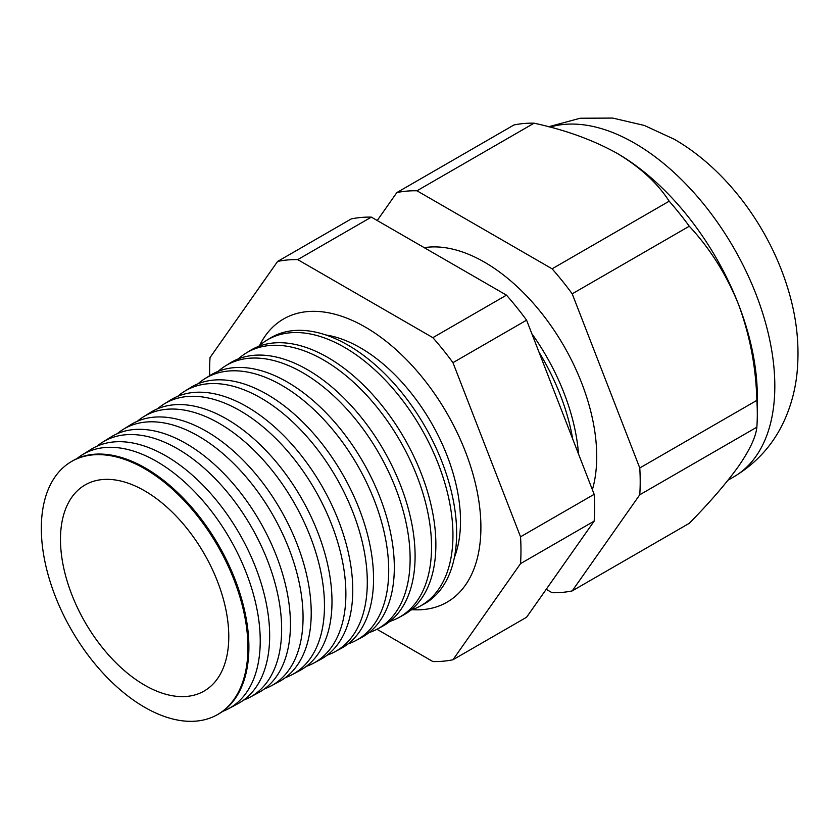 <?xml version="1.0" encoding="UTF-8"?>
<svg xmlns="http://www.w3.org/2000/svg" width="839" height="839" viewBox="0 0 839 839"><rect width="100%" height="100%" fill="white"/><g stroke="black" fill="none" stroke-linecap="round" stroke-linejoin="round"><path stroke-width="1.26" d="M325.878 334.981A141.56 81.729 60 0 1 328.815 335.485A141.56 81.729 60 0 1 360.413 347.818A141.56 81.729 60 0 1 455.388 554.726A141.56 81.729 60 0 1 454.36 557.526M259.576 345.511A163.5 94.398 60 0 1 286.151 317.572A163.5 94.398 60 0 1 365.29 327.084A163.5 94.398 60 0 1 471.392 468.823A163.5 94.398 60 0 1 449.568 600.63A163.5 94.398 60 0 1 412.096 609.68M572.701 439.007A157.9 91.168 -120 0 0 538.984 352.118M592.376 489.735A158.676 91.608 -120 0 0 484.523 262.188A158.676 91.608 -120 0 0 424.251 247.673M578.532 454.035A158.036 91.241 -120 0 0 531.842 333.691M70.245 462.279L71.168 461.702A146.122 84.361 60 0 1 145.567 468.131A146.122 84.361 60 0 1 241.391 598.134A146.122 84.361 60 0 1 217.259 714.755L216.305 715.258A146.091 84.34 -120 0 0 240.426 598.668A146.091 84.34 -120 0 0 144.633 468.707A146.091 84.34 -120 0 0 70.245 462.279A146.091 84.34 -120 0 0 49.564 579.77A146.091 84.34 -120 0 0 144.633 707.267A146.091 84.34 -120 0 0 216.305 715.258M222.681 711.378A146.531 84.603 -120 0 0 228.523 708.724A146.531 84.603 -120 0 0 252.707 591.778A146.531 84.603 -120 0 0 156.62 461.419A146.531 84.603 -120 0 0 82.012 454.969A146.531 84.603 -120 0 0 76.8 458.692M82.012 454.969L91.032 449.368A146.877 84.802 60 0 1 165.818 455.839A146.877 84.802 60 0 1 262.125 586.503A146.877 84.802 60 0 1 237.877 703.711L228.523 708.724M243.593 700.135A147.307 85.043 -120 0 0 249.76 697.356A147.307 85.043 -120 0 0 274.08 579.791A147.307 85.043 -120 0 0 177.49 448.739A147.307 85.043 -120 0 0 102.484 442.258A147.307 85.043 -120 0 0 96.988 446.212M102.484 442.258L110.895 437.035A147.622 85.232 60 0 1 186.059 443.537A147.622 85.232 60 0 1 282.858 574.862A147.622 85.232 60 0 1 258.485 692.678L249.76 697.356M264.495 688.882A148.073 85.494 -120 0 0 271.007 685.977A148.073 85.494 -120 0 0 295.454 567.804A148.073 85.494 -120 0 0 198.35 436.06A148.073 85.494 -120 0 0 122.955 429.547A148.073 85.494 -120 0 0 117.187 433.732M122.955 429.547L130.758 424.702A148.367 85.662 60 0 1 206.3 431.236A148.367 85.662 60 0 1 303.603 563.231A148.367 85.662 60 0 1 279.104 681.646L271.007 685.977M285.396 677.639A148.849 85.935 -120 0 0 292.255 674.598A148.849 85.935 -120 0 0 316.827 555.806A148.849 85.935 -120 0 0 219.22 423.38A148.849 85.935 -120 0 0 143.427 416.826A148.849 85.935 -120 0 0 137.376 421.251M143.427 416.826L150.621 412.369A149.122 86.092 60 0 1 226.551 418.934A149.122 86.092 60 0 1 324.336 551.601A149.122 86.092 60 0 1 299.712 670.613L292.255 674.598M306.298 666.386A149.625 86.386 -120 0 0 313.503 663.23A149.625 86.386 -120 0 0 338.201 543.819A149.625 86.386 -120 0 0 240.09 410.711A149.625 86.386 -120 0 0 163.909 404.115A149.625 86.386 -120 0 0 157.575 408.771M163.909 404.115L170.485 400.035A149.866 86.532 60 0 1 246.792 406.632A149.866 86.532 60 0 1 345.07 539.959A149.866 86.532 60 0 1 320.33 659.569L313.503 663.23M327.2 655.133A150.391 86.837 -120 0 0 334.751 651.851A150.391 86.837 -120 0 0 359.574 531.821A150.391 86.837 -120 0 0 260.95 398.032A150.391 86.837 -120 0 0 184.381 391.404A150.391 86.837 -120 0 0 177.763 396.302M184.381 391.404L190.348 387.702A150.621 86.962 60 0 1 267.043 394.33A150.621 86.962 60 0 1 365.814 528.329A150.621 86.962 60 0 1 340.938 648.537L334.751 651.851M348.101 643.88A151.167 87.277 -120 0 0 355.998 640.482A151.167 87.277 -120 0 0 380.948 519.834A151.167 87.277 -120 0 0 281.82 385.353A151.167 87.277 -120 0 0 204.852 378.693A151.167 87.277 -120 0 0 197.962 383.822M204.852 378.693L210.211 375.369A151.366 87.392 60 0 1 287.284 382.028A151.366 87.392 60 0 1 386.548 516.698A151.366 87.392 60 0 1 361.557 637.504L355.998 640.482M369.003 632.627A151.943 87.728 -120 0 0 377.235 629.103A151.943 87.728 -120 0 0 402.321 507.847A151.943 87.728 -120 0 0 302.69 372.673A151.943 87.728 -120 0 0 225.324 365.982A151.943 87.728 -120 0 0 218.161 371.352M225.324 365.982L230.075 363.035A152.121 87.822 60 0 1 307.525 369.726A152.121 87.822 60 0 1 407.282 505.068A152.121 87.822 60 0 1 382.164 626.471L377.235 629.103M389.904 621.374A152.719 88.168 -120 0 0 398.483 617.735A152.719 88.168 -120 0 0 423.695 495.849A152.719 88.168 -120 0 0 323.56 359.994A152.719 88.168 -120 0 0 245.796 353.271A152.719 88.168 -120 0 0 238.36 358.882M245.796 353.271L249.938 350.702A152.866 88.263 60 0 1 327.776 357.435A152.866 88.263 60 0 1 428.026 493.426A152.866 88.263 60 0 1 402.783 615.427L398.483 617.735M410.806 610.11A153.485 88.619 -120 0 0 419.731 606.356A153.485 88.619 -120 0 0 445.069 483.862A153.485 88.619 -120 0 0 344.42 347.315A153.485 88.619 -120 0 0 266.267 340.561A153.485 88.619 -120 0 0 258.559 346.413M419.731 606.356L423.391 604.395A153.621 88.693 -120 0 0 448.76 481.796A153.621 88.693 -120 0 0 348.017 345.133A153.621 88.693 -120 0 0 269.801 338.369L266.267 340.561M144.633 490.815A119.002 68.704 -120 0 0 90.182 482.467A119.002 68.704 -120 0 0 65.631 575.858A119.002 68.704 -120 0 0 144.633 685.159A119.002 68.704 -120 0 0 208.796 687.896A119.002 68.704 -120 0 0 220.993 591.254A119.002 68.704 -120 0 0 144.633 490.815M546.22 589.314L552.093 592.712A220.164 127.109 -120 0 0 572.208 590.908L689.291 523.305C709.815 502.414 726.217 483.421 738.509 466.337C749.783 449.945 755.897 436.899 756.862 427.177A220.164 127.109 -120 0 0 757.302 414.026L757.302 396.207A198.34 114.513 -120 0 0 738.509 304.389A198.34 114.513 -120 0 0 617.043 153.296C593.079 139.977 565.413 129.94 534.055 123.186A220.164 127.109 -120 0 0 513.94 124.98L396.847 192.582L377.214 220.521M376.942 629.26L432.861 661.552A220.164 127.109 -120 0 0 452.966 659.748L520.537 563.63A220.164 127.109 -120 0 0 520.537 536.813L452.966 362.668A220.164 127.109 -120 0 0 432.861 337.656L297.719 259.629A220.164 127.109 -120 0 0 277.615 261.432L210.044 357.55A220.164 127.109 -120 0 0 209.666 375.704M572.208 590.908L639.769 494.779L756.862 427.177M639.769 494.779A220.164 127.109 -120 0 0 639.769 467.973L572.208 293.828A220.164 127.109 -120 0 0 552.093 268.816L416.962 190.789L534.055 123.186M416.962 190.789A220.164 127.109 -120 0 0 396.847 192.582M552.093 268.816L669.186 201.203C657.524 183.122 640.147 167.16 617.043 153.296M572.208 293.828L689.291 226.226A220.164 127.109 -120 0 0 669.186 201.203M639.769 467.973L756.862 400.371C755.97 367.115 749.856 335.128 738.509 304.389C726.396 274.5 709.993 248.449 689.291 226.226M757.302 414.026A220.164 127.109 -120 0 0 756.862 400.371M277.615 261.432L351.237 218.927A220.164 127.109 60 0 1 371.341 217.123L506.483 295.15A220.164 127.109 60 0 1 526.588 320.162L594.159 494.307A220.164 127.109 60 0 1 594.159 521.124L526.588 617.242L452.966 659.748M520.537 563.63L594.159 521.124M520.537 536.813L594.159 494.307M452.966 362.668L526.588 320.162M432.861 337.656L506.483 295.15M297.719 259.629L371.341 217.123M548.664 126.752L580.158 118.236L612.722 118.079L644.331 125.451L674.241 139.243C725.651 168.828 768 225.607 787.045 285.931C796.714 316.093 799.966 345.773 796.83 374.981C795.173 389.327 791.628 403.066 786.195 416.217C775.414 442.184 757.932 462.404 733.737 476.898A198.34 114.513 -120 0 0 764.14 317.96A198.34 114.513 -120 0 0 634.567 143.175A198.34 114.513 -120 0 0 549.996 127.109M733.737 476.898L728.063 480.17"/></g></svg>
